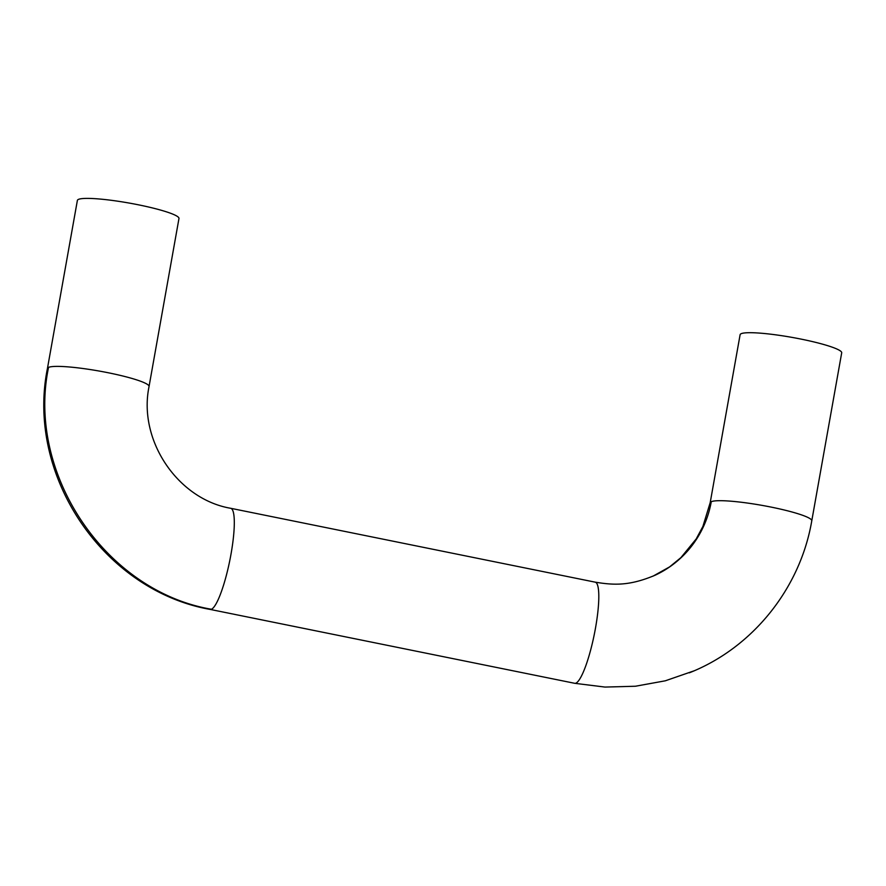 <?xml version="1.0" encoding="UTF-8"?>
<svg xmlns="http://www.w3.org/2000/svg" width="886" height="886" viewBox="0 0 886 886"><rect width="100%" height="100%" fill="white"/><g stroke="black" fill="none" stroke-linecap="round" stroke-linejoin="round"><path stroke-width="1.33" d="M211.455 609.258A51.598 9.502 101.5 0 0 230.382 557.515A51.598 9.502 101.5 0 0 230.681 508.287C177.798 499.239 137.895 440.298 149.058 386.506A51.598 6.468 -169.9 0 0 104.116 371.954A51.598 6.468 -169.9 0 0 48.553 367.369C26.237 473.567 105.467 591.217 211.455 609.258A51.598 9.502 101.5 0 1 210.192 609.424L574.682 683.294M48.553 367.369A51.598 6.468 -169.9 0 0 47.456 368.388L77.381 200.402A51.598 6.468 10.1 0 1 78.477 199.383A51.598 6.468 10.1 0 1 134.041 203.957A51.598 6.468 10.1 0 1 178.972 218.499L149.047 386.495M230.681 508.287L595.182 582.157C614.098 585.258 629.547 586 655.208 575.18A103.197 100.605 66.5 0 0 711.27 501.686A51.598 6.468 10.1 0 1 766.844 506.26A51.598 6.468 10.1 0 1 811.775 520.802C800.268 588.448 752.546 647.943 689.319 672.817L689.319 672.817M811.775 520.802L841.7 352.816A51.598 6.468 -169.9 0 0 796.769 338.264A51.598 6.468 -169.9 0 0 741.194 333.69A51.598 6.468 -169.9 0 0 740.109 334.72L710.184 502.705A51.598 6.468 10.1 0 1 711.27 501.686M595.182 582.157A51.598 9.502 101.5 0 1 594.883 631.386A51.598 9.502 101.5 0 1 575.955 683.128A51.598 9.502 101.5 0 1 574.693 683.305L604.972 687.071L635.406 686.24L665.32 680.802L694.026 670.857M47.456 368.388C25.683 475.35 103.197 590.475 210.192 609.435M652.949 576.188L669.561 566.918L680.924 557.615L696.208 538.932L702.897 526.45L710.173 502.694"/></g></svg>
